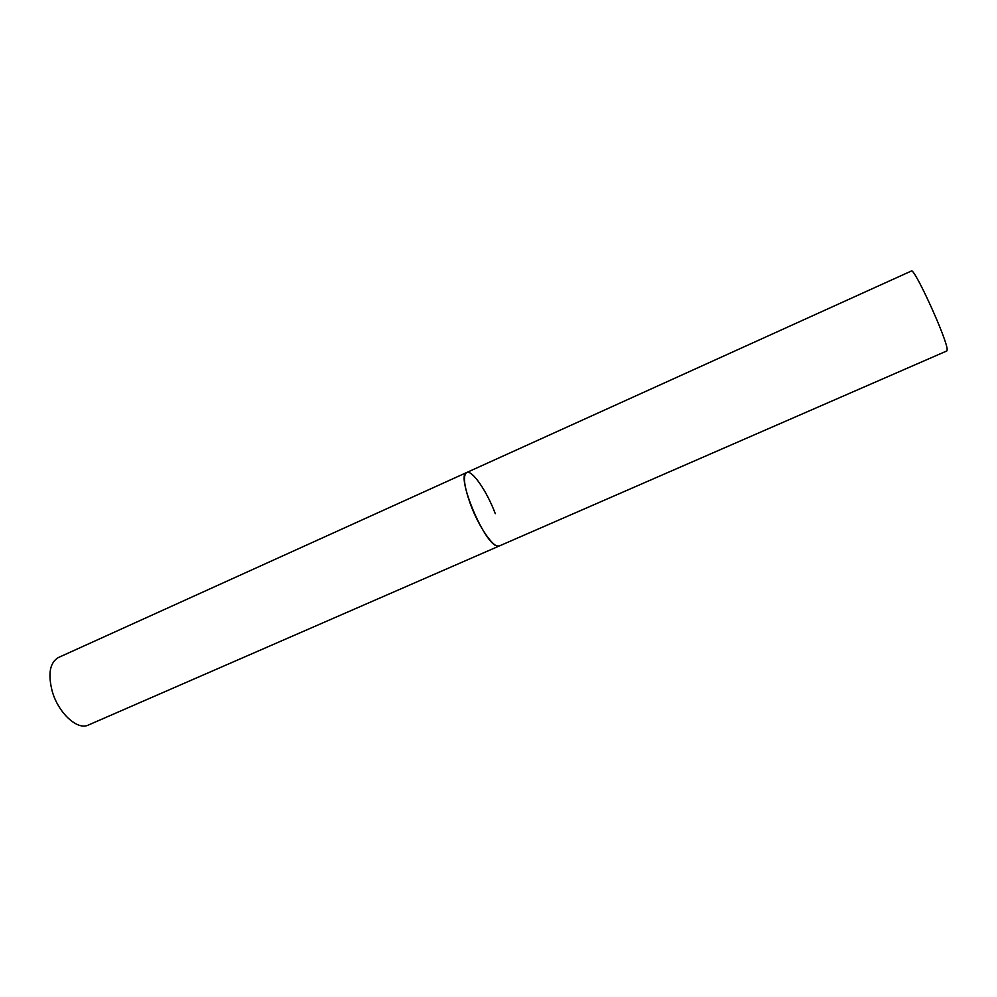 <?xml version="1.0" encoding="UTF-8"?>
<svg xmlns="http://www.w3.org/2000/svg" width="997" height="997" viewBox="0 0 997 997"><rect width="100%" height="100%" fill="white"/><g stroke="black" fill="none" stroke-linecap="round" stroke-linejoin="round"><path stroke-width="1.5" d="M466.646 472.541L911.32 271.034C914 266.66 947.86 341.024 947.15 349.797L946.838 350.944L88.372 725.043C77.504 730.651 58.25 713.005 52.18 691.12C47.806 673.773 49.875 662.581 58.374 657.546L466.646 472.541C455.455 474.759 484.068 543.901 497.129 545.995L499.285 545.97C494.213 549.148 478.959 527.401 470.497 504.345C464.066 486.175 462.782 475.569 466.646 472.541C472.005 469.487 487.01 491.334 495.297 513.704"/></g></svg>
